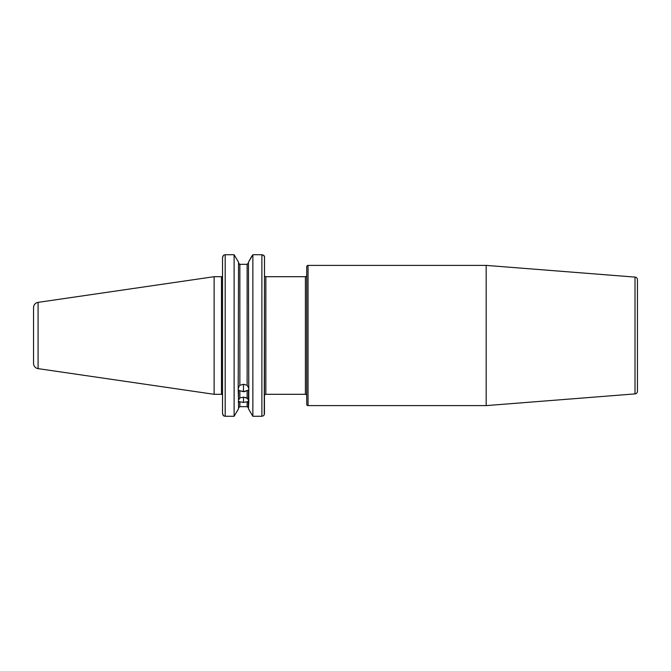 <?xml version="1.0" encoding="UTF-8"?>
<svg xmlns="http://www.w3.org/2000/svg" width="671" height="671" viewBox="0 0 671 671"><rect width="100%" height="100%" fill="white"/><g stroke="black" fill="none" stroke-linecap="round" stroke-linejoin="round"><path stroke-width="1.01" d="M248.245 390.17L243.489 391.73L243.489 384.24L247.129 385.33L248.455 387.737L247.129 385.33L247.129 264.315L239.857 264.315L239.857 385.33L243.489 384.24L247.129 385.33L247.129 264.315L248.387 263.351M248.773 401.979L248.455 408.798L252.866 416.272L252.866 254.728L248.455 262.202L248.782 389.952L248.455 390.832L248.312 390.153L244.496 391.663L239.857 390.765L239.857 397.937L243.489 397.131L247.708 398.398M264.24 414.712L264.525 257.01L263.955 255.542L261.883 254.728L252.866 254.728L252.866 416.272L261.883 416.272L261.883 254.728L252.866 254.728L248.455 262.202L248.782 402.189L248.455 402.592L248.018 401.568L243.489 402.424L243.489 397.131L247.129 397.937L247.129 390.765L247.129 397.937L248.455 400.151M222.537 354.238L222.537 355.311M222.537 361.426L222.537 359.203M222.537 364.236L222.537 363.422M308.048 405.611L486.173 405.611L486.173 265.389L308.048 265.389L308.048 405.611L308.048 265.389A1.325 1.325 0 0 0 306.731 266.706L306.731 404.294A1.325 1.325 0 0 0 308.048 405.611A1.325 1.325 0 0 1 306.731 404.294L306.731 266.706A1.325 1.325 0 0 1 308.048 265.389L486.173 265.389L486.173 405.611L635.009 393.902L635.009 277.098L486.173 265.389L635.009 277.098L635.009 393.902A2.642 2.642 0 0 0 637.45 391.26L637.45 279.74A2.642 2.642 0 0 0 635.009 277.098A2.642 2.642 0 0 1 637.45 279.74L637.45 391.26A2.642 2.642 0 0 1 635.009 393.902L486.173 405.611L308.048 405.611M38.079 368.631L38.079 302.369A5.293 5.293 0 0 0 33.55 307.603L33.55 363.397A5.293 5.293 0 0 0 38.079 368.631L214.124 394.305L214.124 276.695L38.079 302.369L38.079 368.631A5.293 5.293 0 0 1 33.55 363.397L33.55 307.603A5.293 5.293 0 0 1 38.079 302.369L214.124 276.695L214.124 394.305L221.48 394.305L221.48 276.695L214.124 276.695L221.48 276.695A1.057 1.057 0 0 0 222.369 276.209A1.057 1.057 0 0 1 221.48 276.695L221.48 394.305A1.057 1.057 0 0 1 222.537 395.362A1.057 1.057 0 0 0 221.48 394.305L214.124 394.305L38.079 368.631M264.525 395.622A1.325 1.325 0 0 1 265.85 394.305L305.406 394.305L305.406 276.695L265.85 276.695A1.325 1.325 0 0 1 264.819 276.209L264.819 276.209A1.325 1.325 0 0 0 265.85 276.695L265.85 394.305A1.325 1.325 0 0 0 264.525 395.622M305.406 394.305A1.325 1.325 0 0 1 306.731 395.622A1.325 1.325 0 0 0 305.406 394.305L305.406 276.695A1.325 1.325 0 0 0 306.731 275.378A1.325 1.325 0 0 1 305.406 276.695L265.85 276.695L265.85 394.305L305.406 394.305M247.129 264.315L248.455 262.931L247.129 264.315L239.857 264.315L239.857 385.33L243.489 384.24L243.489 391.73L238.532 390.337L238.532 400.755L238.205 389.952L238.532 262.202L238.205 389.952L238.532 390.832L238.675 390.153L239.857 390.765L239.857 397.937L238.532 400.151L239.857 397.937L243.489 397.131L243.489 402.424L239.857 401.778L239.857 406.685L247.129 406.685L248.354 407.549L247.129 406.685L247.129 401.778L243.489 402.424L239.857 401.778L239.857 406.685L238.557 407.809M239.337 264.206L238.532 262.931L239.622 264.29M239.279 385.9L238.532 387.737M248.455 400.755L248.455 390.337M239.279 401.602L239.857 401.778L238.532 401.988L238.532 408.798L234.12 416.272L234.12 254.728L238.532 262.202L234.12 254.728L234.12 416.272L238.532 408.798L238.532 400.755M264.299 256.003L264.525 257.01L263.577 255.232L261.883 254.728L261.883 416.272L252.866 416.272L248.455 408.798L252.866 416.272L248.455 408.798L248.312 401.635L247.129 401.778L247.129 406.685L239.857 406.685M248.455 262.202L251.902 256.003L248.455 262.202M248.429 407.809L247.129 406.685L248.077 407.104M225.188 416.272L234.12 416.272L238.532 408.798L234.12 416.272L225.188 416.272L225.188 254.728L225.188 416.272L223.493 415.777L222.537 413.37L223.124 415.282L224.273 416.137M234.12 254.728L225.188 254.728L234.12 254.728M222.537 257.63L222.537 413.37L222.537 257.63L223.435 255.29L222.537 257.63M248.455 408.069L248.354 407.549M238.91 407.104L238.532 408.069M238.633 263.451L238.532 262.931M222.537 305.355L222.537 305.775M262.755 416.146L263.938 415.29M223.493 255.223L222.621 256.926L223.493 255.223L225.188 254.728L223.493 255.223M222.621 414.074L223.493 415.777M264.449 414.074L264.483 256.498M238.532 401.988L238.532 402.592L238.213 401.979M238.205 375.726L238.205 384.768"/></g></svg>
